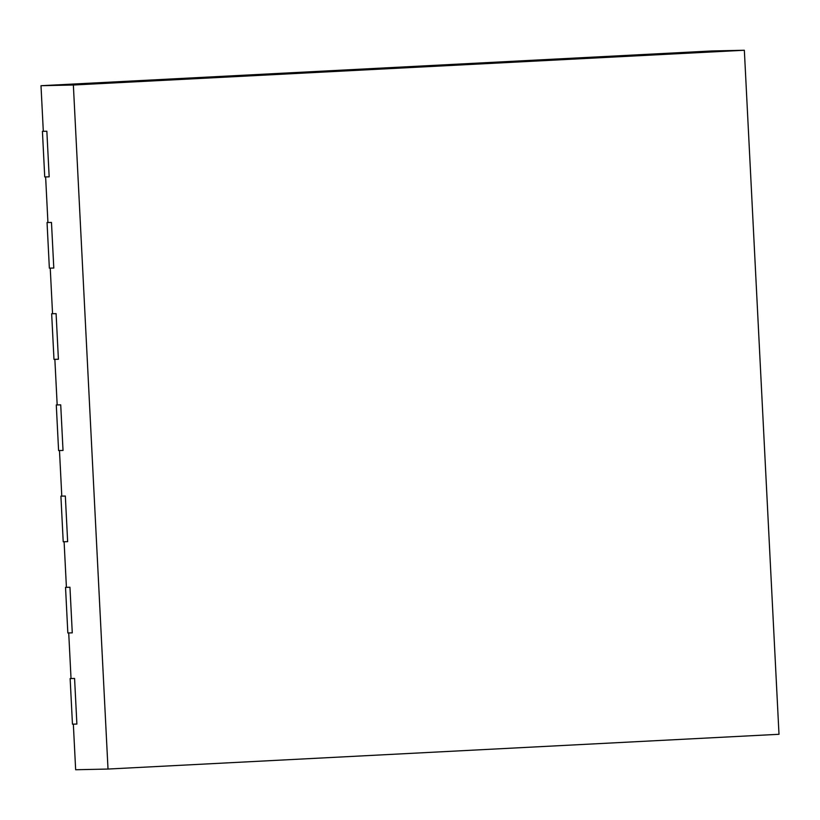 <?xml version="1.0" encoding="UTF-8"?>
<svg xmlns="http://www.w3.org/2000/svg" width="820" height="820" viewBox="0 0 820 820"><rect width="100%" height="100%" fill="white"/><g stroke="black" fill="none" stroke-linecap="round" stroke-linejoin="round"><path stroke-width="1.23" d="M73.359 85.013L41 85.71L43.306 131.313L46.853 131.241L49.169 176.843L45.623 176.915L47.929 222.517L51.475 222.445L53.792 268.048L50.235 268.119L52.552 313.722L56.098 313.65L58.404 359.252L54.858 359.324L57.174 404.926L60.721 404.854L63.027 450.457L59.481 450.529L61.787 496.131L65.334 496.049L67.65 541.651L64.103 541.733L66.41 587.335L69.956 587.253L72.273 632.855L68.716 632.938L71.032 678.54L74.579 678.458L76.885 724.06L73.339 724.142L75.655 769.744L108.014 769.047L779 734.289L744.345 50.256L73.359 85.013L108.014 769.047M41 85.71L711.985 50.953L744.345 50.256M72.457 724.162L76.885 724.06L74.579 678.458L70.141 678.56L72.457 724.162M71.032 678.509L70.141 678.56M67.835 632.958L72.273 632.855L69.956 587.253L65.528 587.356L67.835 632.958M66.41 587.304L65.528 587.356M63.212 541.753L67.65 541.651L65.334 496.049L60.905 496.151L63.212 541.753M61.787 496.1L60.905 496.151M58.589 450.549L63.027 450.457L60.721 404.854L56.283 404.947L58.589 450.549M57.164 404.895L56.283 404.947M53.976 359.344L58.404 359.252L56.098 313.65L51.66 313.742L53.976 359.344M52.552 313.691L51.66 313.742M49.354 268.14L53.792 268.048L51.475 222.445L47.047 222.538L49.354 268.14M47.929 222.497L47.047 222.538M44.731 176.935L49.169 176.843L46.853 131.241L42.425 131.333L44.731 176.935M43.306 131.292L42.425 131.333"/></g></svg>
